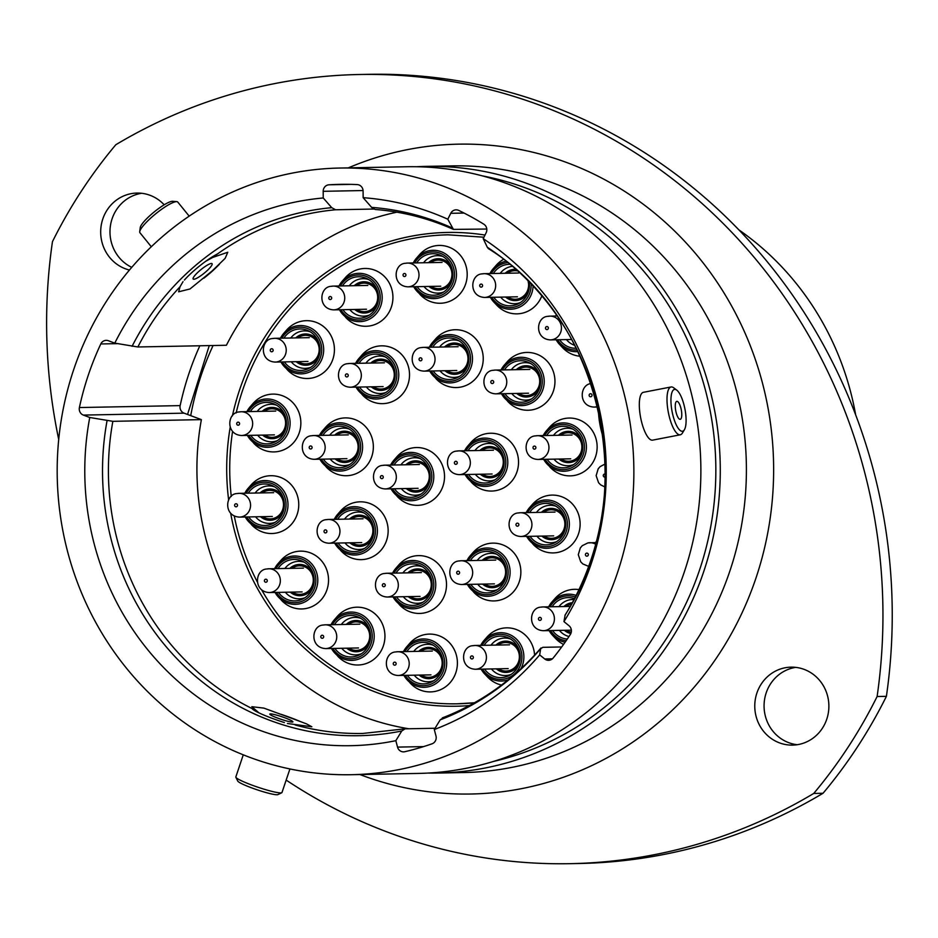 <?xml version="1.0" encoding="UTF-8"?>
<svg xmlns="http://www.w3.org/2000/svg" width="938" height="938" viewBox="0 0 938 938"><rect width="100%" height="100%" fill="white"/><g stroke="black" fill="none" stroke-linecap="round" stroke-linejoin="round"><path stroke-width="1.41" d="M258.947 712.857L251.818 706.701L263.883 708.12L290.85 717.992L306.48 723.855L311.838 726.762L287.427 723.503M205.762 261.268L212.703 257.446L227.77 252.252L225.167 258.337L212.047 271.035L190.004 288.963L178.654 291.8L180.037 286.747L183.027 281.635M486.799 229.036L453.429 229.4L447.813 219.222L450.744 213.313A6.484 6.156 88.9 0 1 458.752 210.429A287.075 272.829 -91.1 0 1 483.797 224.182A6.484 6.156 88.9 0 1 486.142 232.765L483.211 238.674A274.365 260.741 -91.1 0 1 563.961 621.636L568.991 625.705A6.484 6.156 88.9 0 1 570.316 634.522A287.075 272.829 -91.1 0 1 553.139 658.054A6.484 6.156 88.9 0 1 544.708 658.968L552.4 658.828M373.664 209.045L335.581 209.772L331.735 207.673L323.235 197.977L323.188 191.317A6.484 6.156 88.9 0 1 328.968 184.798L351.093 184.376M117.555 343.636L100.8 343.953A6.484 6.156 88.9 0 1 108.374 340.729L114.776 343.132L137.874 346.966L226.398 345.266A262.359 249.344 -91.1 0 1 396.903 212.176M797.206 744.713A38.986 37.051 88.9 0 1 764.095 707.393A38.986 37.051 88.9 0 1 794.357 667.61A38.986 37.051 88.9 0 1 795.729 667.375M798.59 744.479A38.986 37.051 -91.1 0 0 828.688 702.245A38.986 37.051 -91.1 0 0 791.074 667.153A38.986 37.051 -91.1 0 0 785.059 667.786A38.986 37.051 -91.1 0 0 754.961 710.019A38.986 37.051 -91.1 0 0 792.575 745.112A38.986 37.051 -91.1 0 0 798.59 744.479M653.305 854.893A539.842 513.051 -91.1 0 0 813.75 793.442L823.036 793.267A539.842 513.051 88.9 0 1 662.591 854.706A539.842 513.051 88.9 0 1 579.309 863.499L570.023 863.675A539.842 513.051 -91.1 0 0 653.305 854.893M131.742 267.353A38.986 37.051 88.9 0 1 110.25 227.09A38.986 37.051 88.9 0 1 140.266 193.521A38.986 37.051 88.9 0 1 141.65 193.287M164.185 204.801A38.986 37.051 -91.1 0 0 136.995 193.064A38.986 37.051 -91.1 0 0 130.98 193.697A38.986 37.051 -91.1 0 0 100.694 231.158A38.986 37.051 -91.1 0 0 129.456 270.027M428.056 773.064A303.396 288.341 -91.1 0 0 437.753 773.053A303.396 288.341 -91.1 0 0 484.559 768.116A303.396 288.341 -91.1 0 0 718.789 439.465A303.396 288.341 -91.1 0 0 426.133 166.378A303.396 288.341 -91.1 0 0 416.437 166.741M323.235 197.977A274.365 260.741 -91.1 0 0 297.944 201.529A274.365 260.741 -91.1 0 0 114.776 343.132M351.34 774.706L418.348 773.428A303.396 288.341 -91.1 0 0 465.154 768.492A303.396 288.341 -91.1 0 0 699.385 439.84A303.396 288.341 -91.1 0 0 406.729 166.753L339.708 168.043A303.396 288.341 -91.1 0 0 292.914 172.979A303.396 288.341 -91.1 0 0 58.672 501.631A303.396 288.341 -91.1 0 0 351.34 774.706A303.396 288.341 -91.1 0 0 398.146 769.77A303.396 288.341 -91.1 0 0 632.376 441.118A303.396 288.341 -91.1 0 0 339.708 168.043M408.921 728.767A262.359 249.344 -91.1 0 1 201.365 419.626L112.853 421.326A262.359 249.344 -91.1 0 0 254.632 709.796M435.056 728.263L405.017 728.838L362.783 733.457A262.359 249.344 -91.1 0 1 295.142 724.968M201.365 419.626L184.106 413.166L83.353 415.088L89.755 417.492L112.853 421.326M405.017 728.838L401.745 731.007L395.836 740.68L397.536 747.105L423.589 746.601M564.934 615.457A264.528 251.407 -91.1 0 0 487.303 247.245L488.44 248.64C603.99 320.292 641.627 497.984 565.145 614.882L563.961 621.636M451.893 227.793A264.528 251.407 -91.1 0 0 371.636 207.38L375.141 209.467C402.226 211.589 428.326 218.226 453.429 229.4M447.813 219.222A274.365 260.741 -91.1 0 0 363.147 197.684L363.088 191.012A6.484 6.156 88.9 0 0 357.19 184.587A287.075 272.829 -91.1 0 0 340.025 184.352A287.075 272.829 -91.1 0 0 328.968 184.798M371.636 207.38L363.147 197.684M487.303 247.245L483.211 238.674M443.463 717.687L440.192 719.856L434.294 729.53A274.365 260.741 -91.1 0 0 539.678 654.9L544.708 658.968M434.294 729.53L435.982 735.955A6.484 6.156 88.9 0 1 432.008 743.822A287.075 272.829 -91.1 0 1 404.806 751.713A6.484 6.156 88.9 0 1 397.536 747.105M89.755 417.492A274.365 260.741 -91.1 0 0 395.836 740.68M83.353 415.088A6.484 6.156 88.9 0 1 79.402 407.549L180.155 405.615A6.484 6.156 -91.1 0 0 184.106 413.166M100.8 343.953A287.075 272.829 -91.1 0 0 79.402 407.549M813.75 793.442A489.46 465.166 -91.1 0 0 877.112 696.524A539.842 513.051 -91.1 0 0 359.547 74.501A539.842 513.051 -91.1 0 0 115.82 144.733A489.46 465.166 -91.1 0 0 52.458 241.652A539.842 513.051 -91.1 0 0 58.719 439.476M286.16 780.088A539.842 513.051 -91.1 0 0 570.023 863.675M823.036 793.267A489.46 465.166 -91.1 0 0 886.398 696.348L877.112 696.524M359.547 74.501L368.833 74.325A539.842 513.051 88.9 0 1 886.398 696.348M493.388 761.468A298.718 283.886 -91.1 0 0 715.788 464.275A298.718 283.886 -91.1 0 0 482.179 175.828M855.667 414.889A283.956 269.863 -91.1 0 0 738.851 229.845M561.698 646.962L542.844 647.326L540.651 648.733L539.678 654.9M442.337 717.91C480.514 703.137 513.403 679.827 540.98 647.982L540.651 648.733A264.528 251.407 -91.1 0 1 440.192 719.856M180.155 405.615A287.075 272.829 88.9 0 1 199.829 345.77M209.784 267.951A12.194 2.404 141 0 0 212.082 263.695A12.194 2.404 141 0 0 205.305 266.392A12.194 2.404 141 0 0 195.444 274.787A12.194 2.404 141 0 0 193.146 279.043A12.194 2.404 141 0 0 199.923 276.347A12.194 2.404 141 0 0 209.784 267.951M203.886 278.164A30.977 6.109 141 0 0 219.457 264.188M139.727 231.686L140.243 227.582A21.304 4.209 -39 0 1 150.455 215.13A21.304 4.209 -39 0 1 168.125 202.643A21.304 4.209 -39 0 1 172.662 201.295L176.79 201.635A24.353 4.807 141 0 0 171.595 203.183A24.353 4.807 141 0 0 151.405 217.464A24.353 4.807 141 0 0 139.727 231.686A24.353 4.807 141 0 0 139.95 232.753L151.299 246.741M189.183 216.139L177.786 202.08A24.353 4.807 141 0 0 176.79 201.635M217.639 253.835A30.977 6.109 141 0 0 184.399 280.04M280.169 716.186A12.194 1.337 18.6 0 0 269.816 714.099A12.194 1.337 18.6 0 0 282.561 719.786A12.194 1.337 18.6 0 0 292.914 721.873A12.194 1.337 18.6 0 0 280.169 716.186M299.785 721.322A30.977 3.4 18.6 0 0 281.083 714.31M243.27 754.832L235.825 776.969A24.353 2.673 18.6 0 0 235.872 777.297A24.353 2.673 18.6 0 0 235.93 777.403A24.353 2.673 18.6 0 0 258.396 787.381A24.353 2.673 18.6 0 0 281.752 792.739L277.929 794.603A21.304 2.333 -161.4 0 1 257.493 789.925A21.304 2.333 -161.4 0 1 237.842 781.19A21.304 2.333 -161.4 0 1 237.783 781.096A21.304 2.333 -161.4 0 1 237.748 781.014M281.752 792.739A24.353 2.673 18.6 0 0 281.986 792.504L289.912 768.949M252.088 708.553A30.977 3.4 18.6 0 0 284.402 722.565M603.169 437.237A30.977 9.509 -100.9 0 1 598.456 410.926A30.977 9.509 -100.9 0 1 598.444 410.316M679.053 429.37A21.304 6.543 79.1 0 0 684.412 429.733A21.304 6.543 79.1 0 0 685.244 410.785A21.304 6.543 79.1 0 0 677.975 391.298A21.304 6.543 79.1 0 0 676.767 390.126A21.304 6.543 79.1 0 0 671.022 403.141A21.304 6.543 79.1 0 0 679.053 429.37M684.412 429.733L682.407 433.051A24.353 7.481 -100.9 0 1 680.285 434.786A24.353 7.481 -100.9 0 1 676.286 432.641A24.353 7.481 -100.9 0 1 667.422 406.447A24.353 7.481 -100.9 0 1 671.045 386.972A24.353 7.481 -100.9 0 1 673.66 387.793L676.767 390.126M678.28 402.168A9.146 2.802 79.1 0 0 676.779 401.358A9.146 2.802 79.1 0 0 675.419 408.663A9.146 2.802 79.1 0 0 678.749 418.5A9.146 2.802 79.1 0 0 680.249 419.309A9.146 2.802 79.1 0 0 681.609 411.993A9.146 2.802 79.1 0 0 678.28 402.168M680.285 434.786L652.602 440.145A24.353 7.481 -100.9 0 1 648.592 437.987A24.353 7.481 -100.9 0 1 639.739 411.794A24.353 7.481 -100.9 0 1 643.362 392.319L671.045 386.972M412.04 448.012A28.914 27.472 -91.1 0 0 396.833 456.829L393.913 460.171A24.165 22.969 88.9 0 1 406.623 452.796A24.165 22.969 88.9 0 1 433.403 472.201A24.165 22.969 88.9 0 1 415.006 500.341A24.165 22.969 88.9 0 1 394.558 493.599A24.165 22.969 88.9 0 1 391.04 488.827L397.606 496.823A28.914 27.472 -91.1 0 0 422.077 504.879A28.914 27.472 -91.1 0 0 444.073 471.228A28.914 27.472 -91.1 0 0 412.04 448.012M394.476 488.757A20.753 19.721 -91.1 0 0 414.01 496.988A20.753 19.721 -91.1 0 0 419.239 495.147A20.753 19.721 -91.1 0 0 430.132 476.199A20.753 19.721 -91.1 0 0 418.524 457.674A20.753 19.721 -91.1 0 0 406.811 456.161A20.753 19.721 -91.1 0 0 394.019 465.002M377.029 346.31A28.914 27.472 -91.1 0 0 361.822 355.127L358.902 358.468A24.165 22.969 88.9 0 1 371.612 351.093A24.165 22.969 88.9 0 1 398.392 370.498A24.165 22.969 88.9 0 1 379.996 398.638A24.165 22.969 88.9 0 1 359.547 391.896A24.165 22.969 88.9 0 1 356.03 387.124L362.596 395.121A28.914 27.472 -91.1 0 0 387.066 403.176A28.914 27.472 -91.1 0 0 409.062 369.525A28.914 27.472 -91.1 0 0 377.029 346.31M359.465 387.054A20.753 19.721 -91.1 0 0 378.999 395.285A20.753 19.721 -91.1 0 0 384.228 393.444A20.753 19.721 -91.1 0 0 395.121 374.497A20.753 19.721 -91.1 0 0 383.513 355.971A20.753 19.721 -91.1 0 0 371.811 354.458A20.753 19.721 -91.1 0 0 359.008 363.299M450.744 330.199A28.914 27.472 -91.1 0 0 435.537 339.028L432.617 342.358A24.165 22.969 88.9 0 1 445.327 334.983A24.165 22.969 88.9 0 1 472.107 354.4A24.165 22.969 88.9 0 1 453.711 382.528A24.165 22.969 88.9 0 1 433.262 375.798A24.165 22.969 88.9 0 1 429.745 371.026L436.311 379.022A28.914 27.472 -91.1 0 0 460.781 387.077A28.914 27.472 -91.1 0 0 482.777 353.415A28.914 27.472 -91.1 0 0 450.744 330.199M433.18 370.956A20.753 19.721 -91.1 0 0 452.714 379.175A20.753 19.721 -91.1 0 0 457.943 377.346A20.753 19.721 -91.1 0 0 468.836 358.386A20.753 19.721 -91.1 0 0 457.228 339.861A20.753 19.721 -91.1 0 0 445.515 338.36A20.753 19.721 -91.1 0 0 432.723 347.189M522.466 352.911A28.914 27.472 -91.1 0 0 507.259 361.74L504.339 365.07A24.165 22.969 88.9 0 1 517.049 357.695A24.165 22.969 88.9 0 1 543.829 377.111A24.165 22.969 88.9 0 1 525.432 405.239A24.165 22.969 88.9 0 1 504.984 398.509A24.165 22.969 88.9 0 1 501.478 393.726L508.033 401.722A28.914 27.472 -91.1 0 0 532.503 409.789A28.914 27.472 -91.1 0 0 554.499 376.126A28.914 27.472 -91.1 0 0 522.466 352.911M504.902 393.667A20.753 19.721 -91.1 0 0 524.448 401.886A20.753 19.721 -91.1 0 0 529.665 400.057A20.753 19.721 -91.1 0 0 540.569 381.098A20.753 19.721 -91.1 0 0 528.95 362.572A20.753 19.721 -91.1 0 0 517.248 361.071A20.753 19.721 -91.1 0 0 504.456 369.9M564.664 418.524A28.914 27.472 -91.1 0 0 549.457 427.341L546.526 430.683A24.165 22.969 88.9 0 1 559.247 423.308A24.165 22.969 88.9 0 1 586.016 442.713A24.165 22.969 88.9 0 1 567.631 470.853A24.165 22.969 88.9 0 1 547.171 464.111A24.165 22.969 88.9 0 1 543.665 459.339L550.219 467.335A28.914 27.472 -91.1 0 0 574.689 475.39A28.914 27.472 -91.1 0 0 596.685 441.739A28.914 27.472 -91.1 0 0 564.664 418.524M547.089 459.268A20.753 19.721 -91.1 0 0 566.634 467.499A20.753 19.721 -91.1 0 0 571.863 465.658A20.753 19.721 -91.1 0 0 582.756 446.711A20.753 19.721 -91.1 0 0 571.136 428.185A20.753 19.721 -91.1 0 0 559.435 426.673A20.753 19.721 -91.1 0 0 546.643 435.513M547.628 495.569A28.914 27.472 -91.1 0 0 532.421 504.386L529.489 507.728A24.165 22.969 88.9 0 1 542.211 500.353A24.165 22.969 88.9 0 1 568.979 519.758A24.165 22.969 88.9 0 1 550.594 547.898A24.165 22.969 88.9 0 1 530.134 541.156A24.165 22.969 88.9 0 1 526.628 536.384L533.183 544.38A28.914 27.472 -91.1 0 0 557.653 552.447A28.914 27.472 -91.1 0 0 579.661 518.784A28.914 27.472 -91.1 0 0 547.628 495.569M530.052 536.325A20.753 19.721 -91.1 0 0 549.598 544.544A20.753 19.721 -91.1 0 0 554.827 542.715A20.753 19.721 -91.1 0 0 565.72 523.756A20.753 19.721 -91.1 0 0 554.1 505.23A20.753 19.721 -91.1 0 0 542.399 503.718A20.753 19.721 -91.1 0 0 529.607 512.558M488.37 543.594A28.914 27.472 -91.1 0 0 473.162 552.412L470.243 555.742A24.165 22.969 88.9 0 1 482.953 548.378A24.165 22.969 88.9 0 1 509.733 567.783A24.165 22.969 88.9 0 1 491.336 595.911A24.165 22.969 88.9 0 1 470.888 589.181A24.165 22.969 88.9 0 1 467.37 584.409L473.936 592.406A28.914 27.472 -91.1 0 0 498.406 600.461A28.914 27.472 -91.1 0 0 520.402 566.81A28.914 27.472 -91.1 0 0 488.37 543.594M470.806 584.339A20.753 19.721 -91.1 0 0 490.34 592.57A20.753 19.721 -91.1 0 0 495.569 590.729A20.753 19.721 -91.1 0 0 506.461 571.77A20.753 19.721 -91.1 0 0 494.854 553.244A20.753 19.721 -91.1 0 0 483.14 551.743A20.753 19.721 -91.1 0 0 470.348 560.572M414.021 556.093A28.914 27.472 -91.1 0 0 398.814 564.911L395.895 568.252A24.165 22.969 88.9 0 1 408.605 560.877A24.165 22.969 88.9 0 1 435.384 580.282A24.165 22.969 88.9 0 1 416.988 608.422A24.165 22.969 88.9 0 1 396.54 601.68A24.165 22.969 88.9 0 1 393.022 596.908L399.588 604.904A28.914 27.472 -91.1 0 0 424.058 612.971A28.914 27.472 -91.1 0 0 446.054 579.309A28.914 27.472 -91.1 0 0 414.021 556.093M396.457 596.849A20.753 19.721 -91.1 0 0 415.991 605.069A20.753 19.721 -91.1 0 0 421.221 603.24A20.753 19.721 -91.1 0 0 432.113 584.28A20.753 19.721 -91.1 0 0 420.505 565.755A20.753 19.721 -91.1 0 0 408.792 564.242A20.753 19.721 -91.1 0 0 396 573.083M355.666 502.287A28.914 27.472 -91.1 0 0 340.459 511.116L337.528 514.446A24.165 22.969 88.9 0 1 350.249 507.071A24.165 22.969 88.9 0 1 377.017 526.488A24.165 22.969 88.9 0 1 358.633 554.616A24.165 22.969 88.9 0 1 338.172 547.886A24.165 22.969 88.9 0 1 334.667 543.114L341.221 551.098A28.914 27.472 -91.1 0 0 365.691 559.165A28.914 27.472 -91.1 0 0 387.687 525.503A28.914 27.472 -91.1 0 0 355.666 502.287M338.09 543.043A20.753 19.721 -91.1 0 0 357.636 551.263A20.753 19.721 -91.1 0 0 362.854 549.434A20.753 19.721 -91.1 0 0 373.758 530.474A20.753 19.721 -91.1 0 0 362.138 511.949A20.753 19.721 -91.1 0 0 350.437 510.448A20.753 19.721 -91.1 0 0 337.645 519.277M340.869 418.371A28.914 27.472 -91.1 0 0 325.662 427.2L322.731 430.53A24.165 22.969 88.9 0 1 335.452 423.155A24.165 22.969 88.9 0 1 362.22 442.572A24.165 22.969 88.9 0 1 343.836 470.7A24.165 22.969 88.9 0 1 323.376 463.97A24.165 22.969 88.9 0 1 319.87 459.198L326.424 467.194A28.914 27.472 -91.1 0 0 350.894 475.249A28.914 27.472 -91.1 0 0 372.89 441.587A28.914 27.472 -91.1 0 0 340.869 418.371M323.293 459.128A20.753 19.721 -91.1 0 0 342.839 467.347A20.753 19.721 -91.1 0 0 348.068 465.518A20.753 19.721 -91.1 0 0 358.961 446.558A20.753 19.721 -91.1 0 0 347.341 428.033A20.753 19.721 -91.1 0 0 335.64 426.532A20.753 19.721 -91.1 0 0 322.848 435.361M301.93 321.148A28.914 27.472 -91.1 0 0 286.723 329.965L283.804 333.307A24.165 22.969 88.9 0 1 296.514 325.932A24.165 22.969 88.9 0 1 323.293 345.336A24.165 22.969 88.9 0 1 304.897 373.476A24.165 22.969 88.9 0 1 284.449 366.735A24.165 22.969 88.9 0 1 280.931 361.962L287.497 369.959A28.914 27.472 -91.1 0 0 311.967 378.026A28.914 27.472 -91.1 0 0 333.963 344.363A28.914 27.472 -91.1 0 0 301.93 321.148M284.366 361.904A20.753 19.721 -91.1 0 0 303.9 370.123A20.753 19.721 -91.1 0 0 309.13 368.294A20.753 19.721 -91.1 0 0 320.022 349.335A20.753 19.721 -91.1 0 0 308.414 330.809A20.753 19.721 -91.1 0 0 296.701 329.297A20.753 19.721 -91.1 0 0 283.909 338.137M360.45 268.936A28.914 27.472 -91.1 0 0 345.243 277.754L342.311 281.095A24.165 22.969 88.9 0 1 355.033 273.72A24.165 22.969 88.9 0 1 381.801 293.125A24.165 22.969 88.9 0 1 363.416 321.265A24.165 22.969 88.9 0 1 342.956 314.523A24.165 22.969 88.9 0 1 339.45 309.751L346.005 317.748A28.914 27.472 -91.1 0 0 370.475 325.803A28.914 27.472 -91.1 0 0 392.471 292.152A28.914 27.472 -91.1 0 0 360.45 268.936M342.874 309.692A20.753 19.721 -91.1 0 0 362.42 317.912A20.753 19.721 -91.1 0 0 367.649 316.083A20.753 19.721 -91.1 0 0 378.542 297.123A20.753 19.721 -91.1 0 0 366.922 278.598A20.753 19.721 -91.1 0 0 355.221 277.085A20.753 19.721 -91.1 0 0 342.429 285.926M434.704 245.908A28.914 27.472 -91.1 0 0 419.497 254.726L416.578 258.067A24.165 22.969 88.9 0 1 429.287 250.692A24.165 22.969 88.9 0 1 456.067 270.097A24.165 22.969 88.9 0 1 437.671 298.237A24.165 22.969 88.9 0 1 417.211 291.495A24.165 22.969 88.9 0 1 413.705 286.723L420.259 294.72A28.914 27.472 -91.1 0 0 444.729 302.786A28.914 27.472 -91.1 0 0 466.737 269.124A28.914 27.472 -91.1 0 0 434.704 245.908M417.14 286.665A20.753 19.721 -91.1 0 0 436.674 294.884A20.753 19.721 -91.1 0 0 441.904 293.055A20.753 19.721 -91.1 0 0 452.796 274.095A20.753 19.721 -91.1 0 0 441.188 255.57A20.753 19.721 -91.1 0 0 429.475 254.057A20.753 19.721 -91.1 0 0 416.683 262.898M503.471 259.404A28.914 27.472 -91.1 0 0 496.155 265.337L493.236 268.667A24.165 22.969 88.9 0 1 505.899 261.303M533.077 286.336A24.165 22.969 88.9 0 1 514.329 308.837A24.165 22.969 88.9 0 1 493.869 302.095L496.917 305.319A28.914 27.472 -91.1 0 0 521.387 313.386A28.914 27.472 -91.1 0 0 541.754 296.068M493.787 297.264A20.753 19.721 -91.1 0 0 513.332 305.483A20.753 19.721 -91.1 0 0 518.562 303.654A20.753 19.721 -91.1 0 0 529.29 282.385M509.627 264.317A20.753 19.721 -91.1 0 0 506.133 264.657A20.753 19.721 -91.1 0 0 493.341 273.497M577.867 351.609A24.165 22.969 88.9 0 1 559.658 344.551L562.706 347.775A28.914 27.472 -91.1 0 0 580.059 356.217M578.898 589.58A28.914 27.472 -91.1 0 0 570.128 589.779A28.914 27.472 -91.1 0 0 554.921 598.596L551.99 601.926A24.165 22.969 88.9 0 1 564.711 594.563A24.165 22.969 88.9 0 1 576.049 595.384M565.133 642.167A24.165 22.969 88.9 0 1 552.634 635.366L555.683 638.59A28.914 27.472 -91.1 0 0 563.55 644.406M574.419 598.55A20.753 19.721 -91.1 0 0 564.899 597.928A20.753 19.721 -91.1 0 0 552.107 606.757M534.578 655.158A28.914 27.472 -91.1 0 0 502.135 628.319A28.914 27.472 -91.1 0 0 486.928 637.148L484.008 640.478A24.165 22.969 88.9 0 1 496.718 633.103A24.165 22.969 88.9 0 1 519.617 642.893A24.165 22.969 88.9 0 1 520.883 668.853M508.244 679.792A24.165 22.969 88.9 0 1 505.101 680.648A24.165 22.969 88.9 0 1 484.641 673.918L487.69 677.13A28.914 27.472 -91.1 0 0 501.525 685.045M484.571 669.075A20.753 19.721 -91.1 0 0 504.105 677.295A20.753 19.721 -91.1 0 0 509.334 675.466A20.753 19.721 -91.1 0 0 520.227 656.506A20.753 19.721 -91.1 0 0 508.619 637.981A20.753 19.721 -91.1 0 0 496.906 636.48A20.753 19.721 -91.1 0 0 484.114 645.309M424.914 634.569A28.914 27.472 -91.1 0 0 409.707 643.386L406.787 646.728A24.165 22.969 88.9 0 1 419.497 639.353A24.165 22.969 88.9 0 1 446.277 658.757A24.165 22.969 88.9 0 1 427.88 686.897A24.165 22.969 88.9 0 1 407.432 680.156A24.165 22.969 88.9 0 1 403.915 675.383L410.481 683.38A28.914 27.472 -91.1 0 0 434.951 691.435A28.914 27.472 -91.1 0 0 456.947 657.784A28.914 27.472 -91.1 0 0 424.914 634.569M407.35 675.313A20.753 19.721 -91.1 0 0 426.884 683.544A20.753 19.721 -91.1 0 0 432.113 681.703A20.753 19.721 -91.1 0 0 443.006 662.756A20.753 19.721 -91.1 0 0 431.398 644.23A20.753 19.721 -91.1 0 0 419.685 642.718A20.753 19.721 -91.1 0 0 406.893 651.558M352.454 607.66A28.914 27.472 -91.1 0 0 337.246 616.477L334.327 619.819A24.165 22.969 88.9 0 1 347.037 612.444A24.165 22.969 88.9 0 1 373.816 631.849A24.165 22.969 88.9 0 1 355.42 659.989A24.165 22.969 88.9 0 1 334.96 653.247A24.165 22.969 88.9 0 1 331.454 648.475L338.008 656.471A28.914 27.472 -91.1 0 0 362.478 664.538A28.914 27.472 -91.1 0 0 384.486 630.875A28.914 27.472 -91.1 0 0 352.454 607.66M334.878 648.416A20.753 19.721 -91.1 0 0 354.423 656.635A20.753 19.721 -91.1 0 0 359.653 654.806A20.753 19.721 -91.1 0 0 370.545 635.847A20.753 19.721 -91.1 0 0 358.937 617.321A20.753 19.721 -91.1 0 0 347.224 615.809A20.753 19.721 -91.1 0 0 334.432 624.649M296.056 551.614A28.914 27.472 -91.1 0 0 280.849 560.443L277.918 563.773A24.165 22.969 88.9 0 1 290.628 556.398A24.165 22.969 88.9 0 1 317.407 575.815A24.165 22.969 88.9 0 1 299.011 603.943A24.165 22.969 88.9 0 1 278.563 597.213A24.165 22.969 88.9 0 1 275.057 592.441L281.611 600.426A28.914 27.472 -91.1 0 0 306.081 608.492A28.914 27.472 -91.1 0 0 328.077 574.83A28.914 27.472 -91.1 0 0 296.056 551.614M278.48 592.37A20.753 19.721 -91.1 0 0 298.026 600.59A20.753 19.721 -91.1 0 0 303.244 598.761A20.753 19.721 -91.1 0 0 314.148 579.801A20.753 19.721 -91.1 0 0 302.528 561.276A20.753 19.721 -91.1 0 0 290.827 559.775A20.753 19.721 -91.1 0 0 278.035 568.604M268.362 394.581A28.914 27.472 -91.1 0 0 253.154 403.399L250.235 406.74A24.165 22.969 88.9 0 1 262.945 399.365A24.165 22.969 88.9 0 1 289.725 418.77A24.165 22.969 88.9 0 1 271.328 446.91A24.165 22.969 88.9 0 1 250.868 440.168A24.165 22.969 88.9 0 1 247.362 435.396L253.917 443.393A28.914 27.472 -91.1 0 0 278.387 451.448A28.914 27.472 -91.1 0 0 300.394 417.797A28.914 27.472 -91.1 0 0 268.362 394.581M250.786 435.326A20.753 19.721 -91.1 0 0 270.332 443.557A20.753 19.721 -91.1 0 0 275.561 441.716A20.753 19.721 -91.1 0 0 286.453 422.768A20.753 19.721 -91.1 0 0 274.834 404.243A20.753 19.721 -91.1 0 0 263.132 402.73A20.753 19.721 -91.1 0 0 250.34 411.571M266.263 476.176A28.914 27.472 -91.1 0 0 251.056 485.005L248.124 488.335A24.165 22.969 88.9 0 1 260.846 480.96A24.165 22.969 88.9 0 1 287.614 500.376A24.165 22.969 88.9 0 1 269.229 528.504A24.165 22.969 88.9 0 1 248.769 521.774A24.165 22.969 88.9 0 1 245.264 516.99L251.818 524.987A28.914 27.472 -91.1 0 0 276.288 533.054A28.914 27.472 -91.1 0 0 298.296 499.391A28.914 27.472 -91.1 0 0 266.263 476.176M248.687 516.932A20.753 19.721 -91.1 0 0 268.233 525.151A20.753 19.721 -91.1 0 0 273.462 523.322A20.753 19.721 -91.1 0 0 284.355 504.363A20.753 19.721 -91.1 0 0 272.735 485.837A20.753 19.721 -91.1 0 0 261.034 484.325A20.753 19.721 -91.1 0 0 248.242 493.165M486.048 433.708A28.914 27.472 -91.1 0 0 470.841 442.525L467.921 445.867A24.165 22.969 88.9 0 1 480.631 438.492A24.165 22.969 88.9 0 1 507.411 457.896A24.165 22.969 88.9 0 1 489.015 486.036A24.165 22.969 88.9 0 1 468.566 479.295A24.165 22.969 88.9 0 1 465.049 474.522L471.615 482.519A28.914 27.472 -91.1 0 0 496.085 490.586A28.914 27.472 -91.1 0 0 518.081 456.923A28.914 27.472 -91.1 0 0 486.048 433.708M468.484 474.464A20.753 19.721 -91.1 0 0 488.018 482.683A20.753 19.721 -91.1 0 0 493.247 480.854A20.753 19.721 -91.1 0 0 504.14 461.895A20.753 19.721 -91.1 0 0 492.532 443.369A20.753 19.721 -91.1 0 0 480.819 441.857A20.753 19.721 -91.1 0 0 468.027 450.697M552.552 630.524A20.753 19.721 -91.1 0 0 567.291 639.048M559.576 339.708A20.753 19.721 -91.1 0 0 576.225 348.268M464.064 213.055L450.744 213.313M363.065 190.543L323.188 191.317M437.753 773.053L463.876 772.549A303.396 288.341 -91.1 0 0 510.682 767.612A303.396 288.341 -91.1 0 0 744.913 438.961A303.396 288.341 -91.1 0 0 452.257 165.885L426.133 166.378M348.291 167.879A324.982 308.86 88.9 0 1 408.417 149.447A324.982 308.86 88.9 0 1 768.457 410.41A324.982 308.86 88.9 0 1 521.141 788.729A324.982 308.86 88.9 0 1 359.911 774.542M331.735 207.673A264.528 251.407 -91.1 0 0 308.051 211.038A264.528 251.407 -91.1 0 0 132.094 346.298M335.581 209.772A262.359 249.344 -91.1 0 0 312.26 213.09A262.359 249.344 -91.1 0 0 212.703 257.446M180.037 286.747A262.359 249.344 -91.1 0 0 137.874 346.966M107.061 420.658A264.528 251.407 -91.1 0 0 401.745 731.007M190.719 415.64A279.876 265.993 88.9 0 1 213.09 345.524M457.111 703.805L474.499 702.761A234.535 222.892 88.9 0 1 457.111 703.805A234.535 222.892 88.9 0 1 261.69 589.955M257.317 581.947A234.535 222.892 88.9 0 1 234.266 515.994M231.276 496.472A234.535 222.892 88.9 0 1 232.565 431.539M236.153 412.954A234.535 222.892 88.9 0 1 411.946 238.651A234.535 222.892 88.9 0 1 448.13 234.828L483.949 237.197M469.352 705.587A236.927 225.179 88.9 0 1 230.701 513.414M228.649 500.024A236.927 225.179 88.9 0 1 230.173 427.411M232.401 415.886A236.927 225.179 88.9 0 1 410.785 236.306A236.927 225.179 88.9 0 1 485.005 235.063M406.26 488.534A15.653 14.867 -91.1 0 0 418.43 491.864A15.653 14.867 -91.1 0 0 429.041 483.457M428.76 468.988A15.653 14.867 -91.1 0 0 413.001 461.086A15.653 14.867 -91.1 0 0 405.814 464.767M400.889 464.861A18.737 17.81 88.9 0 1 411.63 458.061A18.737 17.81 88.9 0 1 420.365 458.67M421.045 494.08A18.737 17.81 88.9 0 1 418.125 494.912A18.737 17.81 88.9 0 1 401.335 488.628M407.971 464.732A14.281 13.566 88.9 0 1 413.236 462.434A14.281 13.566 88.9 0 1 429.053 473.889A14.281 13.566 88.9 0 1 418.196 490.515A14.281 13.566 88.9 0 1 408.417 488.499M371.249 386.831A15.653 14.867 -91.1 0 0 383.419 390.161A15.653 14.867 -91.1 0 0 394.03 381.754M393.749 367.286A15.653 14.867 -91.1 0 0 377.991 359.383A15.653 14.867 -91.1 0 0 370.803 363.065M365.879 363.158A18.737 17.81 88.9 0 1 376.619 356.358A18.737 17.81 88.9 0 1 385.354 356.968M386.034 392.377A18.737 17.81 88.9 0 1 383.114 393.21A18.737 17.81 88.9 0 1 366.324 386.925M372.961 363.029A14.281 13.566 88.9 0 1 378.225 360.731A14.281 13.566 88.9 0 1 394.042 372.187A14.281 13.566 88.9 0 1 383.185 388.813A14.281 13.566 88.9 0 1 373.406 386.796M444.964 370.733A15.653 14.867 -91.1 0 0 457.134 374.063A15.653 14.867 -91.1 0 0 467.745 365.644M467.464 351.175A15.653 14.867 -91.1 0 0 451.706 343.273A15.653 14.867 -91.1 0 0 444.518 346.966M439.594 347.06A18.737 17.81 88.9 0 1 450.334 340.248A18.737 17.81 88.9 0 1 459.069 340.869M459.749 376.279A18.737 17.81 88.9 0 1 456.829 377.111A18.737 17.81 88.9 0 1 440.039 370.827M446.676 346.919A14.281 13.566 88.9 0 1 451.94 344.621A14.281 13.566 88.9 0 1 467.757 356.088A14.281 13.566 88.9 0 1 456.888 372.703A14.281 13.566 88.9 0 1 447.121 370.686M516.686 393.444A15.653 14.867 -91.1 0 0 528.856 396.762A15.653 14.867 -91.1 0 0 539.467 388.355M539.186 373.887A15.653 14.867 -91.1 0 0 523.427 365.984A15.653 14.867 -91.1 0 0 516.24 369.678M511.316 369.771A18.737 17.81 88.9 0 1 522.056 362.959A18.737 17.81 88.9 0 1 530.791 363.581M531.471 398.99A18.737 17.81 88.9 0 1 528.551 399.823A18.737 17.81 88.9 0 1 511.761 393.538M518.409 369.631A14.281 13.566 88.9 0 1 523.662 367.333A14.281 13.566 88.9 0 1 539.479 378.8A14.281 13.566 88.9 0 1 528.622 395.414A14.281 13.566 88.9 0 1 518.843 393.397M558.884 459.045A15.653 14.867 -91.1 0 0 571.043 462.375A15.653 14.867 -91.1 0 0 581.654 453.969M581.372 439.5A15.653 14.867 -91.1 0 0 565.614 431.597A15.653 14.867 -91.1 0 0 558.438 435.279M553.502 435.373A18.737 17.81 88.9 0 1 564.242 428.572A18.737 17.81 88.9 0 1 572.977 429.182M573.657 464.591A18.737 17.81 88.9 0 1 570.75 465.424A18.737 17.81 88.9 0 1 553.959 459.139M560.596 435.244A14.281 13.566 88.9 0 1 565.86 432.946A14.281 13.566 88.9 0 1 581.666 444.401A14.281 13.566 88.9 0 1 570.808 461.027A14.281 13.566 88.9 0 1 561.041 459.01M541.847 536.09A15.653 14.867 -91.1 0 0 554.006 539.42A15.653 14.867 -91.1 0 0 564.617 531.014M564.348 516.545A15.653 14.867 -91.1 0 0 548.578 508.642A15.653 14.867 -91.1 0 0 541.402 512.336M536.466 512.429A18.737 17.81 88.9 0 1 547.206 505.617A18.737 17.81 88.9 0 1 555.941 506.239M556.621 541.636A18.737 17.81 88.9 0 1 553.713 542.481A18.737 17.81 88.9 0 1 536.923 536.184M543.559 512.289A14.281 13.566 88.9 0 1 548.824 509.991A14.281 13.566 88.9 0 1 564.641 521.458A14.281 13.566 88.9 0 1 553.772 538.072A14.281 13.566 88.9 0 1 544.005 536.055M482.589 584.116A15.653 14.867 -91.1 0 0 494.76 587.446A15.653 14.867 -91.1 0 0 505.371 579.027M505.09 564.57A15.653 14.867 -91.1 0 0 489.331 556.656A15.653 14.867 -91.1 0 0 482.144 560.349M477.219 560.443A18.737 17.81 88.9 0 1 487.959 553.643A18.737 17.81 88.9 0 1 496.694 554.252M497.375 589.662A18.737 17.81 88.9 0 1 494.455 590.494A18.737 17.81 88.9 0 1 477.665 584.21M484.301 560.314A14.281 13.566 88.9 0 1 489.566 558.004A14.281 13.566 88.9 0 1 505.383 569.472A14.281 13.566 88.9 0 1 494.514 586.098A14.281 13.566 88.9 0 1 484.747 584.069M408.241 596.615A15.653 14.867 -91.1 0 0 420.412 599.945A15.653 14.867 -91.1 0 0 431.023 591.538M430.741 577.069A15.653 14.867 -91.1 0 0 414.983 569.167A15.653 14.867 -91.1 0 0 407.796 572.86M402.871 572.954A18.737 17.81 88.9 0 1 413.611 566.142A18.737 17.81 88.9 0 1 422.346 566.763M423.026 602.161A18.737 17.81 88.9 0 1 420.107 603.005A18.737 17.81 88.9 0 1 403.317 596.72M409.953 572.813A14.281 13.566 88.9 0 1 415.217 570.515A14.281 13.566 88.9 0 1 431.034 581.982A14.281 13.566 88.9 0 1 420.177 598.596A14.281 13.566 88.9 0 1 410.398 596.58M349.886 542.821A15.653 14.867 -91.1 0 0 362.045 546.151A15.653 14.867 -91.1 0 0 372.656 537.732M372.374 523.263A15.653 14.867 -91.1 0 0 356.616 515.361A15.653 14.867 -91.1 0 0 349.44 519.054M344.504 519.148A18.737 17.81 88.9 0 1 355.244 512.336A18.737 17.81 88.9 0 1 363.979 512.957M364.659 548.367A18.737 17.81 88.9 0 1 361.751 549.199A18.737 17.81 88.9 0 1 344.961 542.914M351.598 519.007A14.281 13.566 88.9 0 1 356.862 516.709A14.281 13.566 88.9 0 1 372.667 528.176A14.281 13.566 88.9 0 1 361.81 544.79A14.281 13.566 88.9 0 1 352.043 542.774M335.089 458.905A15.653 14.867 -91.1 0 0 347.248 462.235A15.653 14.867 -91.1 0 0 357.859 453.816M357.577 439.347A15.653 14.867 -91.1 0 0 341.819 431.445A15.653 14.867 -91.1 0 0 334.643 435.138M329.707 435.232A18.737 17.81 88.9 0 1 340.447 428.42A18.737 17.81 88.9 0 1 349.182 429.041M349.862 464.451A18.737 17.81 88.9 0 1 346.954 465.283A18.737 17.81 88.9 0 1 330.164 458.999M336.801 435.091A14.281 13.566 88.9 0 1 342.065 432.793A14.281 13.566 88.9 0 1 357.87 444.26A14.281 13.566 88.9 0 1 347.013 460.875A14.281 13.566 88.9 0 1 337.246 458.858M296.15 361.669A15.653 14.867 -91.1 0 0 308.321 364.999A15.653 14.867 -91.1 0 0 318.932 356.592M318.65 342.124A15.653 14.867 -91.1 0 0 302.892 334.221A15.653 14.867 -91.1 0 0 295.704 337.915M290.78 338.008A18.737 17.81 88.9 0 1 301.52 331.196A18.737 17.81 88.9 0 1 310.255 331.818M310.935 367.215A18.737 17.81 88.9 0 1 308.016 368.059A18.737 17.81 88.9 0 1 291.226 361.775M297.862 337.868A14.281 13.566 88.9 0 1 303.126 335.57A14.281 13.566 88.9 0 1 318.943 347.037A14.281 13.566 88.9 0 1 308.074 363.651A14.281 13.566 88.9 0 1 298.307 361.634M354.67 309.458A15.653 14.867 -91.1 0 0 366.828 312.788A15.653 14.867 -91.1 0 0 377.439 304.381M377.158 289.912A15.653 14.867 -91.1 0 0 361.4 282.01A15.653 14.867 -91.1 0 0 354.224 285.703M349.288 285.797A18.737 17.81 88.9 0 1 360.028 278.985A18.737 17.81 88.9 0 1 368.763 279.594M369.443 315.004A18.737 17.81 88.9 0 1 366.535 315.848A18.737 17.81 88.9 0 1 349.745 309.552M356.381 285.656A14.281 13.566 88.9 0 1 361.646 283.358A14.281 13.566 88.9 0 1 377.463 294.825A14.281 13.566 88.9 0 1 366.594 311.439A14.281 13.566 88.9 0 1 356.827 309.423M428.924 286.43A15.653 14.867 -91.1 0 0 441.095 289.76A15.653 14.867 -91.1 0 0 451.706 281.353M451.424 266.884A15.653 14.867 -91.1 0 0 435.666 258.982A15.653 14.867 -91.1 0 0 428.478 262.675M423.554 262.769A18.737 17.81 88.9 0 1 434.294 255.957A18.737 17.81 88.9 0 1 443.029 256.578M443.709 291.976A18.737 17.81 88.9 0 1 440.79 292.82A18.737 17.81 88.9 0 1 423.999 286.524M430.636 262.628A14.281 13.566 88.9 0 1 435.9 260.33A14.281 13.566 88.9 0 1 451.717 271.797A14.281 13.566 88.9 0 1 440.848 288.412A14.281 13.566 88.9 0 1 431.081 286.395M505.582 297.041A15.653 14.867 -91.1 0 0 517.741 300.359A15.653 14.867 -91.1 0 0 528.352 291.953M515.513 269.335A15.653 14.867 -91.1 0 0 512.324 269.581A15.653 14.867 -91.1 0 0 505.136 273.275M500.212 273.368A18.737 17.81 88.9 0 1 510.952 266.556A18.737 17.81 88.9 0 1 512.089 266.38M520.356 302.575A18.737 17.81 88.9 0 1 517.448 303.42A18.737 17.81 88.9 0 1 500.658 297.135M528.106 281.189A14.281 13.566 88.9 0 1 517.506 299.011A14.281 13.566 88.9 0 1 507.739 296.994M507.294 273.228A14.281 13.566 88.9 0 1 512.558 270.93A14.281 13.566 88.9 0 1 517.272 270.894M572.227 602.677A15.653 14.867 -91.1 0 0 571.078 602.841A15.653 14.867 -91.1 0 0 563.902 606.534M558.966 606.628A18.737 17.81 88.9 0 1 569.706 599.828A18.737 17.81 88.9 0 1 573.904 599.546M571.254 632.259A14.281 13.566 88.9 0 1 566.505 630.254M566.06 606.499A14.281 13.566 88.9 0 1 571.324 604.189A14.281 13.566 88.9 0 1 571.394 604.178M496.354 668.853A15.653 14.867 -91.1 0 0 508.525 672.171A15.653 14.867 -91.1 0 0 519.124 663.764M518.855 649.295A15.653 14.867 -91.1 0 0 503.096 641.393A15.653 14.867 -91.1 0 0 495.909 645.086M490.984 645.18A18.737 17.81 88.9 0 1 501.724 638.368A18.737 17.81 88.9 0 1 510.46 638.989M511.14 674.399A18.737 17.81 88.9 0 1 508.22 675.231A18.737 17.81 88.9 0 1 491.43 668.946M498.066 645.039A14.281 13.566 88.9 0 1 503.331 642.741A14.281 13.566 88.9 0 1 519.148 654.208A14.281 13.566 88.9 0 1 508.279 670.822A14.281 13.566 88.9 0 1 498.512 668.806M419.134 675.09A15.653 14.867 -91.1 0 0 431.304 678.42A15.653 14.867 -91.1 0 0 441.915 670.013M441.634 655.545A15.653 14.867 -91.1 0 0 425.875 647.642A15.653 14.867 -91.1 0 0 418.688 651.324M413.764 651.418A18.737 17.81 88.9 0 1 424.504 644.617A18.737 17.81 88.9 0 1 433.239 645.227M433.919 680.636A18.737 17.81 88.9 0 1 430.999 681.469A18.737 17.81 88.9 0 1 414.209 675.184M420.845 651.289A14.281 13.566 88.9 0 1 426.11 648.99A14.281 13.566 88.9 0 1 441.927 660.446A14.281 13.566 88.9 0 1 431.058 677.072A14.281 13.566 88.9 0 1 421.291 675.055M346.673 648.181A15.653 14.867 -91.1 0 0 358.832 651.511A15.653 14.867 -91.1 0 0 369.443 643.105M369.173 628.636A15.653 14.867 -91.1 0 0 353.415 620.733A15.653 14.867 -91.1 0 0 346.228 624.427M341.303 624.52A18.737 17.81 88.9 0 1 352.043 617.708A18.737 17.81 88.9 0 1 360.778 618.33M361.447 653.727A18.737 17.81 88.9 0 1 358.539 654.572A18.737 17.81 88.9 0 1 341.749 648.275M348.385 624.38A14.281 13.566 88.9 0 1 353.649 622.082A14.281 13.566 88.9 0 1 369.466 633.549A14.281 13.566 88.9 0 1 358.597 650.163A14.281 13.566 88.9 0 1 348.83 648.146M290.276 592.148A15.653 14.867 -91.1 0 0 302.435 595.478A15.653 14.867 -91.1 0 0 313.046 587.059M312.764 572.59A15.653 14.867 -91.1 0 0 297.006 564.688A15.653 14.867 -91.1 0 0 289.819 568.381M284.894 568.475A18.737 17.81 88.9 0 1 295.634 561.663A18.737 17.81 88.9 0 1 304.369 562.284M305.049 597.694A18.737 17.81 88.9 0 1 302.142 598.526A18.737 17.81 88.9 0 1 285.351 592.241M291.988 568.334A14.281 13.566 88.9 0 1 297.24 566.036A14.281 13.566 88.9 0 1 313.058 577.503A14.281 13.566 88.9 0 1 302.2 594.117A14.281 13.566 88.9 0 1 292.422 592.101M262.581 435.103A15.653 14.867 -91.1 0 0 274.74 438.433A15.653 14.867 -91.1 0 0 285.351 430.014M285.082 415.557A15.653 14.867 -91.1 0 0 269.312 407.643A15.653 14.867 -91.1 0 0 262.136 411.336M257.211 411.43A18.737 17.81 88.9 0 1 267.951 404.63A18.737 17.81 88.9 0 1 276.675 405.239M277.355 440.649A18.737 17.81 88.9 0 1 274.447 441.481A18.737 17.81 88.9 0 1 257.657 435.197M264.293 411.301A14.281 13.566 88.9 0 1 269.558 409.003A14.281 13.566 88.9 0 1 285.375 420.459A14.281 13.566 88.9 0 1 274.506 437.085A14.281 13.566 88.9 0 1 264.739 435.056M260.483 516.709A15.653 14.867 -91.1 0 0 272.641 520.027A15.653 14.867 -91.1 0 0 283.253 511.62M282.983 497.152A15.653 14.867 -91.1 0 0 267.213 489.249A15.653 14.867 -91.1 0 0 260.037 492.942M255.101 493.036A18.737 17.81 88.9 0 1 265.841 486.224A18.737 17.81 88.9 0 1 274.576 486.845M275.256 522.243A18.737 17.81 88.9 0 1 272.348 523.087A18.737 17.81 88.9 0 1 255.558 516.803M262.194 492.896A14.281 13.566 88.9 0 1 267.459 490.597A14.281 13.566 88.9 0 1 283.276 502.065A14.281 13.566 88.9 0 1 272.407 518.679A14.281 13.566 88.9 0 1 262.64 516.662M392.447 488.804A22.535 21.422 -91.1 0 0 414.326 498.735A22.535 21.422 -91.1 0 0 431.468 472.506A22.535 21.422 -91.1 0 0 406.506 454.414A22.535 21.422 -91.1 0 0 392.002 465.037M390.595 465.06A24.165 22.969 88.9 0 1 393.913 460.171L390.595 465.06M357.437 387.101A22.535 21.422 -91.1 0 0 379.315 397.032A22.535 21.422 -91.1 0 0 396.457 370.803A22.535 21.422 -91.1 0 0 371.495 352.711A22.535 21.422 -91.1 0 0 356.991 363.334M355.584 363.358A24.165 22.969 88.9 0 1 358.902 358.468L355.584 363.358M431.152 370.991A22.535 21.422 -91.1 0 0 453.031 380.934A22.535 21.422 -91.1 0 0 470.173 354.705A22.535 21.422 -91.1 0 0 445.21 336.601A22.535 21.422 -91.1 0 0 430.694 347.236M429.299 347.259A24.165 22.969 88.9 0 1 432.617 342.358L429.299 347.259M502.874 393.702A22.535 21.422 -91.1 0 0 524.752 403.645A22.535 21.422 -91.1 0 0 541.906 377.404A22.535 21.422 -91.1 0 0 516.932 359.313A22.535 21.422 -91.1 0 0 502.428 369.935M501.021 369.971A24.165 22.969 88.9 0 1 504.339 365.07L501.021 369.971M545.06 459.315A22.535 21.422 -91.1 0 0 566.939 469.246A22.535 21.422 -91.1 0 0 584.093 443.017A22.535 21.422 -91.1 0 0 559.13 424.926A22.535 21.422 -91.1 0 0 544.615 435.549M543.208 435.572A24.165 22.969 88.9 0 1 546.526 430.683L543.208 435.572M528.024 536.36A22.535 21.422 -91.1 0 0 549.903 546.303A22.535 21.422 -91.1 0 0 567.056 520.062A22.535 21.422 -91.1 0 0 542.094 501.971A22.535 21.422 -91.1 0 0 527.578 512.594M526.171 512.629A24.165 22.969 88.9 0 1 529.489 507.728L526.171 512.629M468.777 584.374A22.535 21.422 -91.1 0 0 490.656 594.317A22.535 21.422 -91.1 0 0 507.798 568.088A22.535 21.422 -91.1 0 0 482.836 549.985A22.535 21.422 -91.1 0 0 468.32 560.619M466.925 560.643A24.165 22.969 88.9 0 1 470.243 555.742L466.925 560.643M394.429 596.885A22.535 21.422 -91.1 0 0 416.308 606.827A22.535 21.422 -91.1 0 0 433.45 580.587A22.535 21.422 -91.1 0 0 408.487 562.495A22.535 21.422 -91.1 0 0 393.983 573.118M392.576 573.153A24.165 22.969 88.9 0 1 395.895 568.252L392.576 573.153M336.062 543.079A22.535 21.422 -91.1 0 0 357.941 553.021A22.535 21.422 -91.1 0 0 375.094 526.781A22.535 21.422 -91.1 0 0 350.12 508.689A22.535 21.422 -91.1 0 0 335.616 519.324M334.209 519.347A24.165 22.969 88.9 0 1 337.528 514.446L334.209 519.347M321.265 459.163A22.535 21.422 -91.1 0 0 343.144 469.106A22.535 21.422 -91.1 0 0 360.298 442.877A22.535 21.422 -91.1 0 0 335.323 424.773A22.535 21.422 -91.1 0 0 320.819 435.408M319.412 435.431A24.165 22.969 88.9 0 1 322.731 430.53L319.412 435.431M282.338 361.939A22.535 21.422 -91.1 0 0 304.217 371.882A22.535 21.422 -91.1 0 0 321.359 345.641A22.535 21.422 -91.1 0 0 296.396 327.55A22.535 21.422 -91.1 0 0 281.892 338.172M280.485 338.208A24.165 22.969 88.9 0 1 283.804 333.307L280.485 338.208M340.846 309.728A22.535 21.422 -91.1 0 0 362.725 319.659A22.535 21.422 -91.1 0 0 379.878 293.43A22.535 21.422 -91.1 0 0 354.916 275.338A22.535 21.422 -91.1 0 0 340.4 285.961M338.993 285.984A24.165 22.969 88.9 0 1 342.311 281.095L338.993 285.984M415.112 286.7A22.535 21.422 -91.1 0 0 436.991 296.643A22.535 21.422 -91.1 0 0 454.133 270.402A22.535 21.422 -91.1 0 0 429.17 252.31A22.535 21.422 -91.1 0 0 414.655 262.933M413.259 262.968A24.165 22.969 88.9 0 1 416.578 258.067L413.259 262.968M507.575 262.652A22.535 21.422 -91.1 0 0 505.828 262.91A22.535 21.422 -91.1 0 0 491.313 273.533M491.77 297.299A22.535 21.422 -91.1 0 0 513.637 307.242A22.535 21.422 -91.1 0 0 531.131 284.296M493.869 302.095A24.165 22.969 88.9 0 1 490.363 297.323L493.869 302.095M489.917 273.568A24.165 22.969 88.9 0 1 493.236 268.667L489.906 273.568M557.547 339.755A22.535 21.422 -91.1 0 0 577.093 350.003M556.14 339.779L559.658 344.551A24.165 22.969 88.9 0 1 556.152 339.779M555.695 316.012A24.165 22.969 88.9 0 1 556.304 314.91L555.695 316.012M595.642 542.586A24.165 22.969 88.9 0 1 596.521 541.027L595.642 542.586M575.24 596.967A22.535 21.422 -91.1 0 0 564.594 596.169A22.535 21.422 -91.1 0 0 550.078 606.804M550.524 630.559A22.535 21.422 -91.1 0 0 566.142 640.724M552.634 635.366A24.165 22.969 88.9 0 1 549.129 630.594L552.634 635.366M548.671 606.827A24.165 22.969 88.9 0 1 551.99 601.926L548.671 606.827M482.542 669.111A22.535 21.422 -91.1 0 0 504.421 679.053A22.535 21.422 -91.1 0 0 521.563 652.813A22.535 21.422 -91.1 0 0 496.601 634.721A22.535 21.422 -91.1 0 0 482.085 645.356M484.641 673.918A24.165 22.969 88.9 0 1 481.135 669.146L484.641 673.918M480.69 645.379A24.165 22.969 88.9 0 1 484.008 640.478L480.69 645.379M405.322 675.36A22.535 21.422 -91.1 0 0 427.2 685.291A22.535 21.422 -91.1 0 0 444.342 659.062A22.535 21.422 -91.1 0 0 419.38 640.971A22.535 21.422 -91.1 0 0 404.876 651.593M403.469 651.617A24.165 22.969 88.9 0 1 406.787 646.728L403.469 651.617M332.861 648.451A22.535 21.422 -91.1 0 0 354.728 658.394A22.535 21.422 -91.1 0 0 371.882 632.153A22.535 21.422 -91.1 0 0 346.919 614.062A22.535 21.422 -91.1 0 0 332.404 624.685M331.008 624.72A24.165 22.969 88.9 0 1 334.327 619.819L330.997 624.72M276.452 592.406A22.535 21.422 -91.1 0 0 298.331 602.348A22.535 21.422 -91.1 0 0 315.485 576.108A22.535 21.422 -91.1 0 0 290.51 558.016A22.535 21.422 -91.1 0 0 276.007 568.651M274.6 568.674A24.165 22.969 88.9 0 1 277.918 563.773L274.6 568.674M248.769 435.373A22.535 21.422 -91.1 0 0 270.636 445.304A22.535 21.422 -91.1 0 0 287.79 419.075A22.535 21.422 -91.1 0 0 262.828 400.972A22.535 21.422 -91.1 0 0 248.312 411.606M246.905 411.63A24.165 22.969 88.9 0 1 250.235 406.74L246.905 411.63M246.659 516.967A22.535 21.422 -91.1 0 0 268.538 526.91A22.535 21.422 -91.1 0 0 285.691 500.669A22.535 21.422 -91.1 0 0 260.729 482.578A22.535 21.422 -91.1 0 0 246.213 493.2M244.806 493.236A24.165 22.969 88.9 0 1 248.124 488.335L244.806 493.236M480.268 474.229A15.653 14.867 -91.1 0 0 492.438 477.559A15.653 14.867 -91.1 0 0 503.049 469.152M502.768 454.684A15.653 14.867 -91.1 0 0 487.01 446.781A15.653 14.867 -91.1 0 0 479.822 450.475M474.898 450.568A18.737 17.81 88.9 0 1 485.638 443.756A18.737 17.81 88.9 0 1 494.373 444.378M495.053 479.775A18.737 17.81 88.9 0 1 492.133 480.619A18.737 17.81 88.9 0 1 475.343 474.335M481.98 450.428A14.281 13.566 88.9 0 1 487.244 448.13A14.281 13.566 88.9 0 1 503.061 459.597A14.281 13.566 88.9 0 1 492.204 476.211A14.281 13.566 88.9 0 1 482.425 474.194M466.456 474.499A22.535 21.422 -91.1 0 0 488.335 484.442A22.535 21.422 -91.1 0 0 505.476 458.201A22.535 21.422 -91.1 0 0 480.514 440.11A22.535 21.422 -91.1 0 0 466.01 450.732M464.603 450.768A24.165 22.969 88.9 0 1 467.921 445.867L464.603 450.768M564.348 630.301A15.653 14.867 -91.1 0 0 570.832 633.56M569.003 636.515A18.737 17.81 88.9 0 1 559.423 630.395M574.724 345.336A18.737 17.81 88.9 0 1 566.435 339.579M455.563 461.32A1.524 1.442 -91.1 0 0 454.414 463.091A1.524 1.442 -91.1 0 0 456.103 464.322A1.524 1.442 -91.1 0 0 457.252 462.54A1.524 1.442 -91.1 0 0 455.563 461.32M461.121 474.44A11.889 11.291 88.9 0 1 459.28 474.64C443.041 473.831 444.917 451.506 456.829 451.084L458.823 450.873A11.889 11.291 88.9 0 1 470.29 461.566A11.889 11.291 88.9 0 1 461.121 474.44M456.994 451.072A11.889 11.291 88.9 0 1 458.823 450.873L493.423 450.217M235.778 503.788A1.524 1.442 -91.1 0 0 234.617 505.559A1.524 1.442 -91.1 0 0 236.306 506.79A1.524 1.442 -91.1 0 0 237.466 505.007A1.524 1.442 -91.1 0 0 235.778 503.788M241.324 516.908A11.889 11.291 88.9 0 1 239.495 517.108C223.256 516.299 225.12 493.974 237.033 493.552L239.038 493.341A11.889 11.291 88.9 0 1 250.505 504.034A11.889 11.291 88.9 0 1 241.324 516.908M237.197 493.54A11.889 11.291 88.9 0 1 239.038 493.341L273.638 492.685M237.877 422.182A1.524 1.442 -91.1 0 0 236.716 423.964A1.524 1.442 -91.1 0 0 238.404 425.184A1.524 1.442 -91.1 0 0 239.565 423.413A1.524 1.442 -91.1 0 0 237.877 422.182M243.423 435.314A11.889 11.291 88.9 0 1 241.594 435.502C225.355 434.704 227.231 412.38 239.131 411.958L241.136 411.747A11.889 11.291 88.9 0 1 252.603 422.44A11.889 11.291 88.9 0 1 243.423 435.314M239.307 411.934A11.889 11.291 88.9 0 1 241.136 411.747L275.737 411.079M265.571 579.227A1.524 1.442 -91.1 0 0 264.41 580.997A1.524 1.442 -91.1 0 0 266.099 582.228A1.524 1.442 -91.1 0 0 267.26 580.446A1.524 1.442 -91.1 0 0 265.571 579.227M271.117 592.347A11.889 11.291 88.9 0 1 269.276 592.546C253.037 591.749 254.913 569.413 266.826 568.991L268.831 568.78A11.889 11.291 88.9 0 1 280.286 579.485A11.889 11.291 88.9 0 1 271.117 592.347M266.99 568.979A11.889 11.291 88.9 0 1 268.831 568.78L303.42 568.123M321.969 635.272A1.524 1.442 -91.1 0 0 320.808 637.043A1.524 1.442 -91.1 0 0 322.496 638.262A1.524 1.442 -91.1 0 0 323.657 636.492A1.524 1.442 -91.1 0 0 321.969 635.272M327.514 648.393A11.889 11.291 88.9 0 1 325.685 648.592C309.446 647.783 311.322 625.458 323.223 625.036L325.228 624.825A11.889 11.291 88.9 0 1 336.695 635.518A11.889 11.291 88.9 0 1 327.514 648.393M323.399 625.013A11.889 11.291 88.9 0 1 325.228 624.825L359.829 624.157M394.429 662.181A1.524 1.442 -91.1 0 0 393.28 663.952A1.524 1.442 -91.1 0 0 394.957 665.171A1.524 1.442 -91.1 0 0 396.117 663.4A1.524 1.442 -91.1 0 0 394.429 662.181M399.987 675.301A11.889 11.291 88.9 0 1 398.146 675.489C381.907 674.692 383.783 652.367 395.695 651.945L397.689 651.734A11.889 11.291 88.9 0 1 409.156 662.427A11.889 11.291 88.9 0 1 399.987 675.301M395.859 651.922A11.889 11.291 88.9 0 1 397.689 651.734L432.289 651.066M471.65 655.932A1.524 1.442 -91.1 0 0 470.489 657.702A1.524 1.442 -91.1 0 0 472.177 658.933A1.524 1.442 -91.1 0 0 473.338 657.151A1.524 1.442 -91.1 0 0 471.65 655.932M477.196 669.052A11.889 11.291 88.9 0 1 475.367 669.251C459.128 668.442 461.004 646.118 472.904 645.696L474.909 645.485A11.889 11.291 88.9 0 1 486.376 656.19A11.889 11.291 88.9 0 1 477.196 669.052M473.08 645.684A11.889 11.291 88.9 0 1 474.909 645.485L509.51 644.828M539.643 617.38A1.524 1.442 -91.1 0 0 538.482 619.162A1.524 1.442 -91.1 0 0 540.171 620.381A1.524 1.442 -91.1 0 0 541.332 618.611A1.524 1.442 -91.1 0 0 539.643 617.38M545.189 630.512A11.889 11.291 88.9 0 1 543.36 630.699C527.121 629.902 528.985 607.566 540.898 607.144L542.903 606.933A11.889 11.291 88.9 0 1 554.358 617.638A11.889 11.291 88.9 0 1 545.189 630.512M541.062 607.132A11.889 11.291 88.9 0 1 542.903 606.933L570.152 606.417M586.613 553.139A1.524 1.442 -91.1 0 0 585.453 554.921A1.524 1.442 -91.1 0 0 587.141 556.14A1.524 1.442 -91.1 0 0 588.302 554.37A1.524 1.442 -91.1 0 0 586.613 553.139M588.032 542.891A11.889 11.291 88.9 0 1 589.873 542.703A11.889 11.291 88.9 0 1 595.665 544.251M605.315 474.182A1.524 1.442 -91.1 0 0 603.31 475.847A1.524 1.442 -91.1 0 0 605.268 476.985M590.307 393.761A1.524 1.442 -91.1 0 0 589.146 395.531A1.524 1.442 -91.1 0 0 590.834 396.751A1.524 1.442 -91.1 0 0 591.995 394.98A1.524 1.442 -91.1 0 0 590.307 393.761M597.529 406.412A11.889 11.291 88.9 0 1 595.853 406.881A11.889 11.291 88.9 0 1 594.024 407.08C577.785 406.271 579.661 383.947 591.561 383.525M546.666 326.576A1.524 1.442 -91.1 0 0 545.506 328.347A1.524 1.442 -91.1 0 0 547.194 329.566A1.524 1.442 -91.1 0 0 548.355 327.796A1.524 1.442 -91.1 0 0 546.666 326.576M552.212 339.697A11.889 11.291 88.9 0 1 550.371 339.896C534.132 339.087 536.008 316.763 547.921 316.341L549.926 316.129A11.889 11.291 88.9 0 1 561.381 326.823A11.889 11.291 88.9 0 1 552.212 339.697M548.085 316.317A11.889 11.291 88.9 0 1 549.926 316.129L557.055 315.989M480.877 284.12A1.524 1.442 -91.1 0 0 479.717 285.891A1.524 1.442 -91.1 0 0 481.405 287.122A1.524 1.442 -91.1 0 0 482.566 285.34A1.524 1.442 -91.1 0 0 480.877 284.12M486.423 297.24A11.889 11.291 88.9 0 1 484.594 297.44C468.355 296.631 470.231 274.306 482.132 273.884L484.137 273.673A11.889 11.291 88.9 0 1 495.604 284.366A11.889 11.291 88.9 0 1 486.423 297.24M482.308 273.873A11.889 11.291 88.9 0 1 484.137 273.673L518.737 273.017M404.219 273.521A1.524 1.442 -91.1 0 0 403.059 275.291A1.524 1.442 -91.1 0 0 404.747 276.511A1.524 1.442 -91.1 0 0 405.908 274.74A1.524 1.442 -91.1 0 0 404.219 273.521M409.765 286.641A11.889 11.291 88.9 0 1 407.936 286.84C391.697 286.031 393.573 263.707 405.474 263.285L407.479 263.074A11.889 11.291 88.9 0 1 418.946 273.767A11.889 11.291 88.9 0 1 409.765 286.641M405.65 263.273A11.889 11.291 88.9 0 1 407.479 263.074L442.079 262.406M329.965 296.549A1.524 1.442 -91.1 0 0 328.804 298.319A1.524 1.442 -91.1 0 0 330.493 299.539A1.524 1.442 -91.1 0 0 331.653 297.768A1.524 1.442 -91.1 0 0 329.965 296.549M335.511 309.669A11.889 11.291 88.9 0 1 333.682 309.868C317.443 309.059 319.307 286.735 331.22 286.313L333.225 286.102A11.889 11.291 88.9 0 1 344.68 296.795A11.889 11.291 88.9 0 1 335.511 309.669M331.384 286.289A11.889 11.291 88.9 0 1 333.225 286.102L367.825 285.433M271.445 348.76A1.524 1.442 -91.1 0 0 270.285 350.531A1.524 1.442 -91.1 0 0 271.973 351.762A1.524 1.442 -91.1 0 0 273.134 349.98A1.524 1.442 -91.1 0 0 271.445 348.76M277.003 361.88A11.889 11.291 88.9 0 1 275.162 362.08C258.923 361.271 260.799 338.946 272.712 338.524L274.705 338.313A11.889 11.291 88.9 0 1 286.172 349.006A11.889 11.291 88.9 0 1 277.003 361.88M272.876 338.512A11.889 11.291 88.9 0 1 274.705 338.313L309.306 337.657M310.384 445.984A1.524 1.442 -91.1 0 0 309.223 447.754A1.524 1.442 -91.1 0 0 310.912 448.985A1.524 1.442 -91.1 0 0 312.073 447.203A1.524 1.442 -91.1 0 0 310.384 445.984M315.93 459.116A11.889 11.291 88.9 0 1 314.101 459.303C297.862 458.506 299.726 436.17 311.639 435.748L313.644 435.537A11.889 11.291 88.9 0 1 325.099 446.242A11.889 11.291 88.9 0 1 315.93 459.116M311.803 435.736A11.889 11.291 88.9 0 1 313.644 435.537L348.244 434.88M325.181 529.9A1.524 1.442 -91.1 0 0 324.02 531.67A1.524 1.442 -91.1 0 0 325.709 532.901A1.524 1.442 -91.1 0 0 326.87 531.119A1.524 1.442 -91.1 0 0 325.181 529.9M330.727 543.02A11.889 11.291 88.9 0 1 328.898 543.219C312.659 542.41 314.523 520.086 326.436 519.664L328.441 519.453A11.889 11.291 88.9 0 1 339.896 530.158A11.889 11.291 88.9 0 1 330.727 543.02M326.6 519.652A11.889 11.291 88.9 0 1 328.441 519.453L363.041 518.796M383.536 583.706A1.524 1.442 -91.1 0 0 382.387 585.476A1.524 1.442 -91.1 0 0 384.064 586.696A1.524 1.442 -91.1 0 0 385.225 584.925A1.524 1.442 -91.1 0 0 383.536 583.706M389.094 596.826A11.889 11.291 88.9 0 1 387.253 597.025C371.014 596.216 372.89 573.892 384.803 573.47L386.796 573.259A11.889 11.291 88.9 0 1 398.263 583.952A11.889 11.291 88.9 0 1 389.094 596.826M384.967 573.458A11.889 11.291 88.9 0 1 386.796 573.259L421.397 572.602M457.885 571.195A1.524 1.442 -91.1 0 0 456.724 572.966A1.524 1.442 -91.1 0 0 458.412 574.197A1.524 1.442 -91.1 0 0 459.573 572.426A1.524 1.442 -91.1 0 0 457.885 571.195M463.442 584.327A11.889 11.291 88.9 0 1 461.602 584.515C445.362 583.717 447.238 561.381 459.151 560.959L461.144 560.748A11.889 11.291 88.9 0 1 472.611 571.453A11.889 11.291 88.9 0 1 463.442 584.327M459.315 560.947A11.889 11.291 88.9 0 1 461.144 560.748L495.745 560.092M517.143 523.181A1.524 1.442 -91.1 0 0 515.982 524.952A1.524 1.442 -91.1 0 0 517.67 526.171A1.524 1.442 -91.1 0 0 518.831 524.401A1.524 1.442 -91.1 0 0 517.143 523.181M522.689 536.302A11.889 11.291 88.9 0 1 520.86 536.501C504.621 535.692 506.485 513.367 518.397 512.945L520.402 512.734A11.889 11.291 88.9 0 1 531.869 523.427A11.889 11.291 88.9 0 1 522.689 536.302M518.573 512.934A11.889 11.291 88.9 0 1 520.402 512.734L555.003 512.078M534.179 446.125A1.524 1.442 -91.1 0 0 533.019 447.907A1.524 1.442 -91.1 0 0 534.707 449.126A1.524 1.442 -91.1 0 0 535.868 447.356A1.524 1.442 -91.1 0 0 534.179 446.125M539.725 459.257A11.889 11.291 88.9 0 1 537.896 459.444C521.657 458.647 523.521 436.322 535.434 435.9L537.439 435.689A11.889 11.291 88.9 0 1 548.894 446.382A11.889 11.291 88.9 0 1 539.725 459.257M535.598 435.877A11.889 11.291 88.9 0 1 537.439 435.689L572.039 435.021M491.993 380.523A1.524 1.442 -91.1 0 0 490.832 382.294A1.524 1.442 -91.1 0 0 492.52 383.525A1.524 1.442 -91.1 0 0 493.681 381.743A1.524 1.442 -91.1 0 0 491.993 380.523M497.539 393.643A11.889 11.291 88.9 0 1 495.698 393.843C479.459 393.034 481.335 370.709 493.247 370.287L495.252 370.076A11.889 11.291 88.9 0 1 506.708 380.781A11.889 11.291 88.9 0 1 497.539 393.643M493.411 370.276A11.889 11.291 88.9 0 1 495.252 370.076L529.841 369.42M420.259 357.812A1.524 1.442 -91.1 0 0 419.098 359.582A1.524 1.442 -91.1 0 0 420.787 360.813A1.524 1.442 -91.1 0 0 421.948 359.031A1.524 1.442 -91.1 0 0 420.259 357.812M425.817 370.944A11.889 11.291 88.9 0 1 423.976 371.131C407.737 370.334 409.613 347.998 421.525 347.576L423.519 347.365A11.889 11.291 88.9 0 1 434.986 358.07A11.889 11.291 88.9 0 1 425.817 370.944M421.69 347.564A11.889 11.291 88.9 0 1 423.519 347.365L458.119 346.708M346.556 373.91A1.524 1.442 -91.1 0 0 345.395 375.692A1.524 1.442 -91.1 0 0 347.083 376.912A1.524 1.442 -91.1 0 0 348.233 375.141A1.524 1.442 -91.1 0 0 346.556 373.91M352.102 387.042A11.889 11.291 88.9 0 1 350.261 387.23C334.022 386.433 335.898 364.108 347.81 363.686L349.804 363.475A11.889 11.291 88.9 0 1 361.271 374.168A11.889 11.291 88.9 0 1 352.102 387.042M347.975 363.663A11.889 11.291 88.9 0 1 349.804 363.475L384.404 362.807M381.555 475.625A1.524 1.442 -91.1 0 0 380.406 477.395A1.524 1.442 -91.1 0 0 382.094 478.615A1.524 1.442 -91.1 0 0 383.243 476.844A1.524 1.442 -91.1 0 0 381.555 475.625M387.113 488.745A11.889 11.291 88.9 0 1 385.272 488.933C369.033 488.135 370.909 465.811 382.821 465.389L384.815 465.178A11.889 11.291 88.9 0 1 396.282 475.871A11.889 11.291 88.9 0 1 387.113 488.745M382.985 465.365A11.889 11.291 88.9 0 1 384.815 465.178L419.415 464.509M209.256 345.594L187.541 414.455M237.783 781.096L235.872 777.297M492.11 474.007L459.28 474.64M272.313 516.475L239.495 517.108M274.412 434.88L241.594 435.502M302.106 591.913L269.276 592.546M358.504 647.959L325.685 648.592M430.964 674.868L398.146 675.489M508.185 668.618L475.367 669.251M571.371 630.16L543.36 630.699M596.111 542.574L587.868 542.914L582.287 545.67L580.329 547.898L578.289 554.698L580.704 561.78L582.768 563.902L588.63 566.376M605.209 463.958L600.144 466.596L598.186 468.824L596.146 475.636L598.561 482.707L600.625 484.829L604.904 486.986M597.67 407.01L594.024 407.08M571.605 339.486L550.371 339.896M517.413 296.807L484.594 297.44M440.754 286.207L407.936 286.84M366.5 309.235L333.682 309.868M307.981 361.447L275.162 362.08M346.919 458.67L314.101 459.303M361.716 542.586L328.898 543.219M420.072 596.392L387.253 597.025M494.42 583.882L461.602 584.515M553.678 535.868L520.86 536.501M570.714 458.823L537.896 459.444M528.528 393.21L495.698 393.843M456.794 370.498L423.976 371.131M383.091 386.608L350.261 387.23M418.102 488.311L385.272 488.933"/></g></svg>
